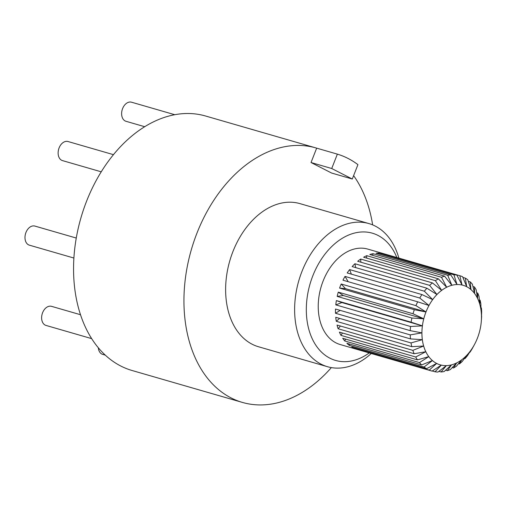<?xml version="1.0" encoding="UTF-8"?>
<svg xmlns="http://www.w3.org/2000/svg" width="507" height="507" viewBox="0 0 507 507"><rect width="100%" height="100%" fill="white"/><g stroke="black" fill="none" stroke-linecap="round" stroke-linejoin="round"><path stroke-width="0.76" d="M101.248 171.816L62.507 160.611A9.931 6.864 -73.9 0 1 59.097 147.911A9.931 6.864 -73.9 0 1 68.027 141.523L113.473 154.667M73.889 258.038L29.368 245.16A9.931 6.864 -73.9 0 1 25.958 232.466A9.931 6.864 -73.9 0 1 34.888 226.078L76.259 238.043M105.253 355.122L102.668 354.374A9.931 6.864 -73.9 0 1 98.326 347.815M144.736 126.712L126.002 121.293A9.931 6.864 -73.9 0 1 122.593 108.599A9.931 6.864 -73.9 0 1 131.522 102.205L174.795 114.721M91.634 338.625L46.004 325.424A9.931 6.864 -73.9 0 1 42.594 312.73A9.931 6.864 -73.9 0 1 51.524 306.342L80.48 314.714M352.289 179.022L331.597 173.033L311.032 162.525L331.724 168.514L352.289 179.022L357.929 164.642A132.447 91.507 106.1 0 0 337.364 154.134L331.724 168.514M311.032 162.525L316.666 148.145L337.364 154.134M357.486 349.532A49.667 34.318 -73.9 0 1 357.403 349.507A49.667 34.318 -73.9 0 1 357.321 349.481L432.059 371.099L441.35 365.135L435.031 371.77A49.667 34.318 106.1 0 0 437.985 372.056L446.356 365.617L441.109 371.973A49.667 34.318 106.1 0 0 444.157 371.53L451.522 364.863L447.326 370.693A49.667 34.318 106.1 0 0 450.381 369.54L456.699 362.904L453.512 367.987A49.667 34.318 106.1 0 0 456.471 366.149L461.719 359.793L459.456 363.918L458.543 363.652M435.031 371.77L432.262 370.966M340.97 335.374A49.667 34.318 -73.9 0 1 339.405 332.117L414.137 353.74L425.817 351.731L415.708 356.991L340.97 335.374L342.466 333.004M335.799 304.884A49.667 34.318 -73.9 0 1 336.363 300.569L341.908 302.571L335.799 304.884L410.531 326.502A49.667 34.318 106.1 0 0 410.252 330.653L421.913 332.884L410.233 334.893L335.495 313.269A49.667 34.318 -73.9 0 1 335.514 309.029L410.252 330.653M336.363 300.569L411.101 322.186L422.394 325.855L410.531 326.502M341.908 302.571L422.394 325.855A41.39 28.595 -73.9 0 1 423.763 318.802L411.912 318.028L337.174 296.405A49.667 34.318 -73.9 0 1 338.277 292.14L343.277 295.518L337.174 296.405M349.627 269.591L424.365 291.208L432.674 299.612L421.925 294.567L347.187 272.95A49.667 34.318 -73.9 0 1 349.627 269.591L351.364 274.16M372.987 253.677L447.725 275.301L451.857 285.289L444.55 276.131L369.818 254.514A49.667 34.318 -73.9 0 1 372.987 253.677L372.664 255.338M468.322 281.347L470.249 281.905L470.959 289.579L467.828 279.813A49.667 34.318 106.1 0 0 465.331 278.128L466.725 286.715L462.593 276.727A49.667 34.318 106.1 0 0 459.824 275.726L462.029 285.016L456.851 275.06L382.113 253.437A49.667 34.318 -73.9 0 1 385.003 254.083A49.667 34.318 -73.9 0 1 385.086 254.108L385.009 254.28M481.511 316.14L481.65 311.938A49.667 34.318 106.1 0 0 481.403 307.933L481.048 310.48L480.864 303.902A49.667 34.318 106.1 0 0 480.091 300.157L479.73 304.137L479.02 296.456A49.667 34.318 106.1 0 0 477.746 293.09L477.562 298.42L476.174 289.833A49.667 34.318 106.1 0 0 474.432 286.943L474.609 293.521L472.404 284.231A49.667 34.318 106.1 0 0 470.249 281.905M469.957 352.257A49.667 34.318 106.1 0 0 472.137 348.797L474.394 344.671A41.39 28.595 -73.9 0 1 470.705 350.54L469.685 352.175M479.349 299.941L480.091 300.157M462.878 277.418L465.331 278.128M366.764 255.667L441.502 277.285L446.68 287.247L438.371 278.844L363.633 257.226A49.667 34.318 -73.9 0 1 366.764 255.667L366.599 258.082M345.007 276.41L419.745 298.027L428.985 305.48L417.692 301.811L342.96 280.194A49.667 34.318 -73.9 0 1 345.007 276.41L348.201 281.708M340.165 310.379L335.495 313.269M344.741 340.977A49.667 34.318 -73.9 0 1 342.713 338.264L417.451 359.881L428.77 356.63L419.479 362.6L344.741 340.977L345.609 339.101M441.109 371.973L438.923 371.339M459.456 363.918A49.667 34.318 106.1 0 0 462.238 361.466L466.434 355.629L464.995 358.62L464.412 358.455M453.512 367.987L452.225 367.613M354.551 348.48A49.667 34.318 -73.9 0 1 351.814 347.08L426.552 368.697L436.66 363.437L429.29 370.097L354.551 348.48L354.666 347.903M338.125 328.751A49.667 34.318 -73.9 0 1 337.054 325.05L411.792 346.668L423.649 346.021L412.863 350.369L338.125 328.751L340.412 326.02M338.277 292.14L413.015 313.757L423.763 318.802A41.39 28.595 -73.9 0 1 425.981 311.944L345.495 288.66L339.582 288.09A49.667 34.318 -73.9 0 1 341.186 284.002L415.924 305.626L425.981 311.944L414.32 309.714L339.582 288.09M343.277 295.518L423.763 318.802M354.906 263.748L429.638 285.365L436.945 294.523L426.888 288.204L352.15 266.587A49.667 34.318 -73.9 0 1 354.906 263.748L355.705 267.614M379.16 253.158L453.898 274.775L457.022 284.535L450.774 274.857L376.036 253.24A49.667 34.318 -73.9 0 1 379.16 253.158L378.868 254.058M472.949 286.512L474.432 286.943M464.995 358.62A49.667 34.318 106.1 0 0 467.517 355.616L470.705 350.54A41.39 28.595 -73.9 0 1 466.434 355.629A41.39 28.595 -73.9 0 1 461.719 359.793A41.39 28.595 -73.9 0 1 456.699 362.904A41.39 28.595 -73.9 0 1 451.522 364.863A41.39 28.595 -73.9 0 1 446.356 365.617A41.39 28.595 -73.9 0 1 441.35 365.135A41.39 28.595 -73.9 0 1 436.66 363.437A41.39 28.595 -73.9 0 1 432.42 360.572L424.048 367.011L349.317 345.394A49.667 34.318 -73.9 0 1 346.896 343.302L421.634 364.92L432.42 360.572A41.39 28.595 -73.9 0 1 428.77 356.63A41.39 28.595 -73.9 0 1 425.817 351.731A41.39 28.595 -73.9 0 1 423.649 346.021A41.39 28.595 -73.9 0 1 422.337 339.671L411.019 342.928L336.28 321.305A49.667 34.318 -73.9 0 1 335.748 317.274L410.48 338.898L422.337 339.671A41.39 28.595 -73.9 0 1 421.913 332.884A41.39 28.595 -73.9 0 1 422.394 325.855M476.656 292.773L477.746 293.09M385.086 254.108L459.824 275.726M360.673 259.058L435.412 280.675L441.66 290.359L432.427 282.906L357.689 261.289A49.667 34.318 -73.9 0 1 360.673 259.058L360.87 262.208M341.186 284.002L345.495 288.66M339.589 318.39L336.28 321.305M349.722 344.12L349.317 345.394M447.326 370.693L445.628 370.205M480.978 307.812L481.403 307.933M429.29 370.097A49.667 34.318 106.1 0 0 432.059 371.099M424.048 367.011A49.667 34.318 106.1 0 0 426.552 368.697M419.479 362.6A49.667 34.318 106.1 0 0 421.634 364.92M415.708 356.991A49.667 34.318 106.1 0 0 417.451 359.881M412.863 350.369A49.667 34.318 106.1 0 0 414.137 353.74M411.019 342.928A49.667 34.318 106.1 0 0 411.792 346.668M410.233 334.893A49.667 34.318 106.1 0 0 410.48 338.898M411.912 318.028A49.667 34.318 106.1 0 0 411.101 322.186M414.32 309.714A49.667 34.318 106.1 0 0 413.015 313.757M417.692 301.811A49.667 34.318 106.1 0 0 415.924 305.626M421.925 294.567A49.667 34.318 106.1 0 0 419.745 298.027M426.888 288.204A49.667 34.318 106.1 0 0 424.365 291.208M432.427 282.906A49.667 34.318 106.1 0 0 429.638 285.365M438.371 278.844A49.667 34.318 106.1 0 0 435.412 280.675M444.55 276.131A49.667 34.318 106.1 0 0 441.502 277.285M450.774 274.857A49.667 34.318 106.1 0 0 447.725 275.301M456.851 275.06A49.667 34.318 106.1 0 0 453.898 274.775M425.981 311.944A41.39 28.595 -73.9 0 1 428.985 305.48A41.39 28.595 -73.9 0 1 432.674 299.612A41.39 28.595 -73.9 0 1 436.945 294.523A41.39 28.595 -73.9 0 1 441.66 290.359A41.39 28.595 -73.9 0 1 446.68 287.247A41.39 28.595 -73.9 0 1 451.857 285.289A41.39 28.595 -73.9 0 1 457.022 284.535A41.39 28.595 -73.9 0 1 462.029 285.016A41.39 28.595 -73.9 0 1 466.725 286.715A41.39 28.595 -73.9 0 1 470.959 289.579A41.39 28.595 -73.9 0 1 474.609 293.521A41.39 28.595 -73.9 0 1 477.562 298.42A41.39 28.595 -73.9 0 1 479.73 304.137A41.39 28.595 -73.9 0 1 481.048 310.48A41.39 28.595 -73.9 0 1 481.473 317.274A41.39 28.595 -73.9 0 1 481.327 320.956L481.504 318.472A49.667 34.318 106.1 0 0 481.631 316.178M357.403 349.507L340.153 344.519A49.667 34.318 -73.9 0 1 320.994 287.273A49.667 34.318 -73.9 0 1 367.759 249.095L385.003 254.083M481.327 320.956A41.39 28.595 -73.9 0 1 480.991 324.296A41.39 28.595 -73.9 0 1 479.616 331.35A41.39 28.595 -73.9 0 1 477.398 338.213A41.39 28.595 -73.9 0 1 474.552 344.38A41.39 28.595 -73.9 0 1 474.394 344.671M369.229 352.929A66.227 45.75 -73.9 0 1 317.027 346.94A66.227 45.75 -73.9 0 1 312.825 275.789A66.227 45.75 -73.9 0 1 355.806 232.764A66.227 45.75 -73.9 0 1 396.829 257.505M398.863 258.095A74.504 51.473 106.1 0 0 368.912 223.574A74.504 51.473 106.1 0 0 301.938 271.498A74.504 51.473 106.1 0 0 327.503 366.713A74.504 51.473 106.1 0 0 371.263 353.512M327.503 366.713L258.519 346.756A74.504 51.473 -73.9 0 1 229.772 260.883A74.504 51.473 -73.9 0 1 299.922 203.618L368.912 223.574M331.356 367.594A132.447 91.507 -73.9 0 1 242.416 402.419A132.447 91.507 -73.9 0 1 191.316 249.761A132.447 91.507 -73.9 0 1 316.026 147.955A132.447 91.507 -73.9 0 1 316.666 148.145M353.613 175.65A132.447 91.507 -73.9 0 1 372.639 224.88M316.026 147.955L205.639 116.027A132.447 91.507 106.1 0 0 80.936 217.833A132.447 91.507 106.1 0 0 132.035 370.49L242.416 402.419M474.552 344.38L474.368 344.728"/></g></svg>
